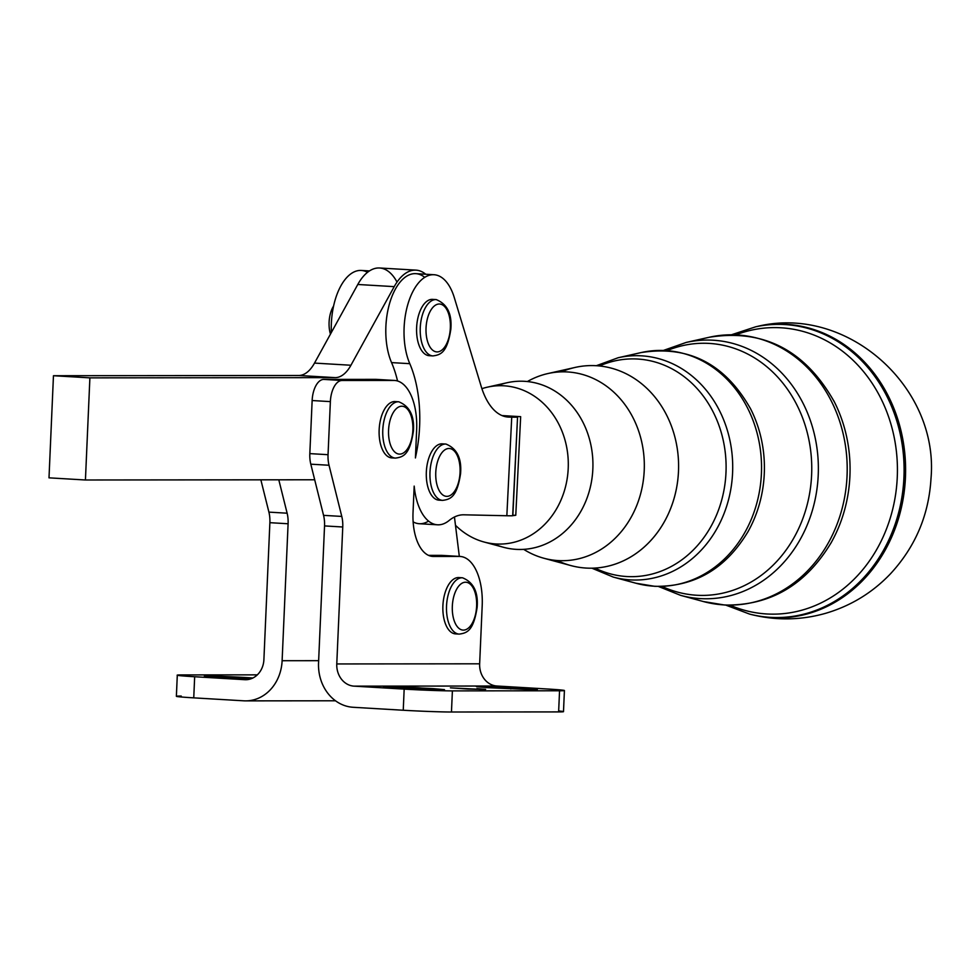 <?xml version="1.0" encoding="UTF-8"?>
<svg xmlns="http://www.w3.org/2000/svg" width="980" height="980" viewBox="0 0 980 980"><rect width="100%" height="100%" fill="white"/><g stroke="black" fill="none" stroke-linecap="round" stroke-linejoin="round"><path stroke-width="1.47" d="M177.294 675.183A35.256 0.919 -177.5 0 1 182.157 674.926A35.256 0.919 2.5 0 0 194.665 676.739A35.256 0.919 -177.5 0 1 177.294 675.183L176.375 696.314A35.256 0.919 2.5 0 0 193.746 697.858L194.665 676.739L244.767 679.691L194.665 676.739L193.746 697.858L243.836 700.823A42.312 36.481 -90.1 0 0 282.118 660.716L288.096 523.761L269.88 522.683L263.902 659.638A21.156 18.24 89.9 0 1 244.767 679.691L246.642 679.691L244.767 679.691A21.156 18.24 -90.1 0 0 245.711 679.716A21.156 18.24 -90.1 0 0 263.902 659.638L269.88 522.683A21.156 10.707 93.4 0 0 268.912 512.124A21.156 10.707 -86.6 0 1 269.88 522.683L288.096 523.761A21.156 10.707 93.4 0 0 287.128 513.202L268.912 512.124L260.852 479.82L268.912 512.124L287.128 513.202L278.798 479.808L287.128 513.202A21.156 10.707 -86.6 0 1 288.096 523.761L282.118 660.716L318.647 660.679L282.118 660.716A42.312 36.481 89.9 0 1 245.723 700.872A42.312 36.481 89.9 0 1 243.836 700.823L193.746 697.858A35.256 0.919 -177.5 0 1 181.239 696.057M215.649 677.168L250.513 678.969L207.527 675.992L238.863 677.143L215.906 676.139L204.367 676.163L215.649 677.168M238.814 678.491L238.863 677.143L238.814 678.491M252.938 677.976L238.863 677.143L252.938 677.976M460.098 556.456L441.882 555.378A49.367 24.966 93.4 0 0 441.123 555.354L459.338 556.432A49.367 24.966 -86.6 0 1 460.098 556.456A49.367 24.966 -86.6 0 1 482.197 605.701L479.649 663.803A21.156 18.24 -90.1 0 0 496.946 686.012L547.048 688.977L496.946 686.012A21.156 18.24 89.9 0 1 479.649 663.803L336.777 663.95A21.156 18.24 -90.1 0 0 354.062 686.147L496.946 686.012L354.062 686.147A21.156 18.24 89.9 0 1 336.777 663.95L479.649 663.803L482.197 605.701A49.367 24.966 93.4 0 0 459.338 556.432L428.542 555.366L441.123 555.354A49.367 24.966 -86.6 0 1 442.629 555.44M257.324 674.853L182.157 674.926L257.324 674.853M558.673 710.978A35.256 0.919 -177.5 0 1 558.625 711.909L451.462 712.007A35.256 0.919 -177.5 0 1 403.246 710.243L353.143 707.278A42.312 36.481 89.9 0 1 318.549 662.872A42.312 36.481 -90.1 0 0 353.143 707.278L403.246 710.243L404.164 689.111L354.062 686.147L404.164 689.111L403.246 710.243A35.256 0.919 2.5 0 0 451.462 712.007L452.393 690.888A35.256 0.919 -177.5 0 1 404.164 689.111A35.256 0.919 2.5 0 0 452.393 690.888L559.556 690.778A35.256 0.919 2.5 0 0 547.048 688.977A35.256 0.919 -177.5 0 1 564.419 690.533A35.256 0.919 -177.5 0 1 559.556 690.778L452.393 690.888L451.462 712.007L558.625 711.909L559.556 690.778L558.625 711.909A35.256 0.919 2.5 0 0 563.488 711.652L564.419 690.533M416.01 270.137A56.411 28.543 -86.6 0 1 425.724 274.241A56.411 28.543 93.4 0 0 394.217 286.638A56.411 28.543 -86.6 0 1 416.01 270.137L379.579 267.993A56.411 28.543 93.4 0 0 357.786 284.482L394.217 286.638L350.938 365.246A42.312 21.401 -86.6 0 1 335.246 377.631L89.891 377.863L85.431 479.992L314.69 479.771L310.807 464.177A21.156 10.707 -86.6 0 1 309.827 453.618L312.142 400.538A21.156 10.707 -86.6 0 1 323.792 379.407L342.008 380.485L393.801 380.436L375.585 379.358L323.792 379.407A21.156 10.707 93.4 0 0 312.142 400.538L330.37 401.616A21.156 10.707 -86.6 0 1 342.008 380.485L323.792 379.407L375.585 379.358L393.801 380.436A49.367 24.966 -86.6 0 1 394.56 380.448A49.367 24.966 -86.6 0 1 416.647 429.705A49.367 24.966 93.4 0 0 393.801 380.436L342.008 380.485A21.156 10.707 93.4 0 0 330.37 401.616L312.142 400.538L309.827 453.618L328.043 454.696L330.37 401.616L328.043 454.696L309.827 453.618A21.156 10.707 93.4 0 0 310.807 464.177L329.023 465.255A21.156 10.707 -86.6 0 1 328.043 454.696A21.156 10.707 93.4 0 0 329.023 465.255L310.807 464.177L323.559 515.358L341.775 516.423L329.023 465.255L341.775 516.423L323.559 515.358A21.156 10.707 -86.6 0 1 324.539 525.917L342.755 526.995A21.156 10.707 93.4 0 0 341.775 516.423A21.156 10.707 -86.6 0 1 342.755 526.995L336.777 663.95L342.755 526.995L324.539 525.917L318.549 662.872L324.539 525.917A21.156 10.707 93.4 0 0 323.559 515.358L314.69 479.771L85.431 479.992L89.891 377.863L53.459 375.72L49 477.836L85.431 479.992L49 477.836L53.459 375.72L89.891 377.863L335.246 377.631L298.814 375.487L53.459 375.72L298.814 375.487L335.246 377.631A42.312 21.401 93.4 0 0 350.938 365.246L394.217 286.638L357.786 284.482L314.507 363.09L350.938 365.246L314.507 363.09A42.312 21.401 -86.6 0 1 298.814 375.487A42.312 21.401 93.4 0 0 314.507 363.09L357.786 284.482A56.411 28.543 -86.6 0 1 397.023 282.081M394.56 380.448L376.345 379.382A49.367 24.966 93.4 0 0 375.585 379.358A49.367 24.966 -86.6 0 1 377.092 379.444M394.793 687.752L444.479 689.638L433.185 688.622L433.148 689.663L433.185 688.622L395.038 686.723L383.499 686.735L394.793 687.752L386.659 686.576L418.007 687.727L417.946 689.075L418.007 687.727L441.319 689.798L394.793 687.752M487.66 687.666L537.346 689.553L526.064 688.536L526.015 689.565L526.064 688.536L487.918 686.637L476.378 686.649L487.66 687.666L479.538 686.49L510.874 687.642L510.825 688.977L510.874 687.642L534.186 689.712L487.66 687.666M413.033 512.454A44.075 22.295 93.4 0 0 432.768 556.432A44.075 22.295 93.4 0 0 433.442 556.456L459.338 556.432L433.442 556.456A44.075 22.295 -86.6 0 1 413.033 512.454L414.185 486.105A52.883 26.754 93.4 0 0 449.073 520.527A70.523 35.672 -86.6 0 1 463.822 514.806L506.844 515.75L511.732 417.149L508.939 417.088A70.523 35.672 -86.6 0 1 481.192 386.426L454.328 297.712A52.883 26.754 93.4 0 0 415.937 286.344A52.883 26.754 93.4 0 0 409.787 363.678A91.679 46.379 -86.6 0 1 415.949 455.284A52.883 26.754 93.4 0 0 415.422 457.942L416.647 429.705L415.422 457.942A52.883 26.754 -86.6 0 1 415.949 455.284A91.679 46.379 93.4 0 0 409.787 363.678A52.883 26.754 -86.6 0 1 407.435 305.821A52.883 26.754 -86.6 0 1 434.018 274.731A52.883 26.754 -86.6 0 1 454.328 297.712L481.192 386.426A70.523 35.672 93.4 0 0 508.265 417.064A70.523 35.672 93.4 0 0 508.939 417.088L511.732 417.149L506.844 515.75A42.312 0.686 2.8 0 0 512.675 515.688L517.55 417.1A42.312 0.686 -177.2 0 1 511.732 417.149A42.312 0.686 2.8 0 0 517.55 417.1L512.675 515.688L517.55 417.1L512.859 515.296L515.774 515.272L520.662 416.672L502.434 415.594A42.312 0.686 -177.2 0 1 502.054 415.594A42.312 0.686 -177.2 0 1 502.434 415.594A42.312 0.686 2.8 0 0 502.054 415.594A42.312 0.686 2.8 0 0 502.434 415.594L520.662 416.672L515.774 515.272L512.675 515.688A42.312 0.686 -177.2 0 1 506.844 515.75L463.822 514.806A70.523 35.672 93.4 0 0 449.073 520.527A52.883 26.754 -86.6 0 1 437.509 524.802A52.883 26.754 -86.6 0 1 414.185 486.105L413.033 512.454M457.354 633.766A28.212 14.271 -86.6 0 1 442.899 605.738A28.212 14.271 -86.6 0 1 460.661 577.906M393.605 457.758A28.212 14.271 -86.6 0 1 379.15 429.742A28.212 14.271 -86.6 0 1 396.9 401.91M440.792 500.033A28.212 14.271 -86.6 0 1 426.471 478.926A28.212 14.271 -86.6 0 1 436.223 446.035A28.212 14.271 -86.6 0 1 444.099 444.185A28.212 14.271 93.4 0 0 442.286 443.842A28.212 14.271 93.4 0 0 436.223 446.035A28.212 14.271 93.4 0 0 426.349 477.162A28.212 14.271 93.4 0 0 438.966 500.155L442.605 500.376A28.212 14.271 -86.6 0 1 430 477.382A28.212 14.271 -86.6 0 1 439.861 446.255A28.212 14.271 -86.6 0 1 445.937 444.05A28.212 14.271 93.4 0 0 439.861 446.255A28.212 14.271 93.4 0 0 430 477.382A28.212 14.271 93.4 0 0 442.605 500.376C450.69 499.322 456.974 496.921 460.576 473.61C461.825 458.371 456.95 448.509 445.937 444.05L442.286 443.842M431.077 355.569A28.212 14.271 -86.6 0 1 416.757 334.462A28.212 14.271 -86.6 0 1 426.496 301.571A28.212 14.271 -86.6 0 1 434.373 299.709A28.212 14.271 93.4 0 0 432.572 299.378A28.212 14.271 93.4 0 0 426.496 301.571A28.212 14.271 93.4 0 0 416.635 332.698A28.212 14.271 93.4 0 0 429.24 355.691L432.891 355.912A28.212 14.271 -86.6 0 1 420.273 332.906A28.212 14.271 -86.6 0 1 430.147 301.779A28.212 14.271 -86.6 0 1 436.21 299.586A28.212 14.271 93.4 0 0 430.147 301.779A28.212 14.271 93.4 0 0 420.273 332.906A28.212 14.271 93.4 0 0 432.891 355.912C440.963 354.858 447.248 352.457 450.849 329.145C452.111 313.894 447.223 304.045 436.21 299.586L432.572 299.378M476.942 688.585L483.201 689.491L450.408 687.825L467.999 689.05L485.627 689.357L476.942 688.585M369.46 270.921L361.265 270.443A52.883 26.754 93.4 0 0 331.375 332.465A52.883 26.754 -86.6 0 1 367.512 272.318M434.018 274.731L415.802 273.653A52.883 26.754 93.4 0 0 389.219 304.743A52.883 26.754 93.4 0 0 391.559 362.6A91.679 46.379 -86.6 0 1 397.549 380.987A91.679 46.379 93.4 0 0 391.559 362.6A52.883 26.754 -86.6 0 1 391.841 296.732A52.883 26.754 -86.6 0 1 424.732 277.365M391.559 362.6L409.787 363.678L391.559 362.6M428.579 521.091A52.883 26.754 -86.6 0 1 413.144 521.899A52.883 26.754 93.4 0 0 419.293 523.724L437.509 524.802M454.451 517.011L459.326 556.407L454.451 517.011M330.456 334.119A21.156 10.707 -86.6 0 1 333.568 306.079A21.156 10.707 93.4 0 0 330.456 334.119M434.446 305.895A23.973 12.128 93.4 0 0 430.012 347.043A23.973 12.128 93.4 0 0 450.114 330.946A23.973 12.128 93.4 0 0 434.446 305.895A23.973 12.128 -86.6 0 1 450.114 330.946A23.973 12.128 -86.6 0 1 430.012 347.043A23.973 12.128 -86.6 0 1 434.446 305.895M444.173 450.359A23.973 12.128 93.4 0 0 439.738 491.507A23.973 12.128 93.4 0 0 459.828 475.423A23.973 12.128 93.4 0 0 444.173 450.359A23.973 12.128 -86.6 0 1 459.828 475.423A23.973 12.128 -86.6 0 1 439.738 491.507A23.973 12.128 -86.6 0 1 444.173 450.359M379.15 429.742A28.212 14.271 93.4 0 0 391.767 457.893L395.418 458.101A28.212 14.271 -86.6 0 1 382.788 429.963A28.212 14.271 -86.6 0 1 398.738 401.788A28.212 14.271 93.4 0 0 382.788 429.963A28.212 14.271 93.4 0 0 395.418 458.101C403.49 457.06 409.775 454.659 413.376 431.347C414.638 416.096 409.75 406.235 398.738 401.788L395.099 401.567A28.212 14.271 93.4 0 0 379.15 429.742M388.57 430.171A23.973 12.128 93.4 0 0 405.892 450.886A23.973 12.128 93.4 0 0 407.692 409.42A23.973 12.128 93.4 0 0 388.57 430.171A23.973 12.128 -86.6 0 1 407.692 409.42A23.973 12.128 -86.6 0 1 405.892 450.886A23.973 12.128 -86.6 0 1 388.57 430.171M442.899 605.738A28.212 14.271 93.4 0 0 455.529 633.889L459.167 634.109A28.212 14.271 -86.6 0 1 446.537 605.959A28.212 14.271 -86.6 0 1 462.499 577.784A28.212 14.271 93.4 0 0 446.537 605.959A28.212 14.271 93.4 0 0 459.167 634.109C467.252 633.056 473.536 630.655 477.138 607.343C478.387 592.091 473.512 582.243 462.499 577.784L458.848 577.575A28.212 14.271 93.4 0 0 442.899 605.738M452.331 606.167A23.973 12.128 93.4 0 0 469.641 626.894A23.973 12.128 93.4 0 0 471.454 585.415A23.973 12.128 93.4 0 0 452.331 606.167A23.973 12.128 -86.6 0 1 471.454 585.415A23.973 12.128 -86.6 0 1 469.641 626.894A23.973 12.128 -86.6 0 1 452.331 606.167M496.076 543.974A79.196 68.294 -88.7 0 0 567.922 456.055A79.196 68.294 -88.7 0 0 481.915 388.668A79.196 68.294 91.3 0 1 487.403 387.161A79.196 68.294 91.3 0 1 568.167 459.314A79.196 68.294 91.3 0 1 496.076 543.974A79.196 68.294 91.3 0 1 484.022 542.001A79.196 68.294 91.3 0 1 455.48 525.28A79.196 68.294 -88.7 0 0 496.076 543.974M484.022 542.001L503.389 547.257A84.133 72.557 -88.7 0 0 516.215 549.364A84.133 72.557 -88.7 0 0 592.79 459.412A84.133 72.557 -88.7 0 0 506.991 382.751L487.403 387.161M497.179 385.802A84.133 72.557 91.3 0 1 591.749 449.649A84.133 72.557 91.3 0 1 591.001 484.145A84.133 72.557 91.3 0 1 516.215 549.364A84.133 72.557 91.3 0 1 493.724 543.79M558.196 560.585A94.448 81.463 -88.7 0 0 642.758 447.186A94.448 81.463 -88.7 0 0 527.35 381.551A94.448 81.463 91.3 0 1 547.857 373.564A94.448 81.463 91.3 0 1 644.166 459.62A94.448 81.463 91.3 0 1 558.196 560.585A94.448 81.463 91.3 0 1 543.814 558.233A94.448 81.463 91.3 0 1 523.675 549.351A94.448 81.463 -88.7 0 0 558.196 560.585M543.814 558.233L570.764 565.546A101.32 87.392 -88.7 0 0 586.199 568.069A101.32 87.392 -88.7 0 0 678.417 459.755A101.32 87.392 -88.7 0 0 575.089 367.439L547.857 373.564M561.442 371.861A101.32 87.392 91.3 0 1 677.168 447.995A101.32 87.392 91.3 0 1 676.261 489.547A101.32 87.392 91.3 0 1 586.199 568.069A101.32 87.392 91.3 0 1 557.314 560.536M626.796 576.534A108.89 93.921 -88.7 0 0 725.065 450.898A108.89 93.921 -88.7 0 0 599.454 365.969A108.89 93.921 91.3 0 1 725.065 450.898A108.89 93.921 91.3 0 1 626.796 576.534A108.89 93.921 91.3 0 1 595.032 568.082A108.89 93.921 -88.7 0 0 626.796 576.534M747.373 532.777L748.144 531.417A116.583 100.548 -88.7 0 0 750.815 409.285A116.583 100.548 91.3 0 1 748.132 531.43M696.78 595.252A126.089 108.743 -88.7 0 0 810.717 451.07A126.089 108.743 -88.7 0 0 667.245 350.546A126.089 108.743 91.3 0 1 810.717 451.07A126.089 108.743 91.3 0 1 696.78 595.252A126.089 108.743 91.3 0 1 662.088 586.457A126.089 108.743 -88.7 0 0 696.78 595.252M663.583 350.375L686.208 342.437A129.372 111.573 91.3 0 1 818.141 460.306A129.372 111.573 91.3 0 1 700.382 598.609A129.372 111.573 -88.7 0 0 818.141 460.306A129.372 111.573 -88.7 0 0 686.208 342.437L709.14 337.279A135.154 116.571 91.3 0 1 846.965 460.416A135.154 116.571 91.3 0 1 723.938 604.905A135.154 116.571 -88.7 0 0 846.965 460.416A135.154 116.571 -88.7 0 0 709.14 337.279C763.518 328.594 805.303 350.203 834.47 402.106A133.77 115.371 91.3 0 1 831.395 542.259A133.77 115.371 -88.7 0 0 834.47 402.106L833.711 400.636M766.764 613.97A143.288 123.578 -88.7 0 0 896.443 451.829A143.288 123.578 -88.7 0 0 736.005 334.78A143.288 123.578 91.3 0 1 896.443 451.829A143.288 123.578 91.3 0 1 766.764 613.97A143.288 123.578 91.3 0 1 730.1 605.211A143.288 123.578 -88.7 0 0 766.764 613.97M756.977 326.524A146.878 126.677 91.3 0 1 905.398 478.461A146.878 126.677 91.3 0 1 771.664 617.67A146.878 126.677 91.3 0 1 750.754 614.387A146.878 126.677 -88.7 0 0 771.664 617.67A146.878 126.677 -88.7 0 0 905.398 461.519A146.878 126.677 -88.7 0 0 757.062 326.499C846.99 304.302 939.183 387.002 931 478.497C928.844 515.076 915.357 546.816 890.551 573.716C872.42 592.741 850.75 605.946 825.552 613.333C800.721 620.34 775.793 620.695 750.766 614.387L749.565 614.08A146.584 126.42 -88.7 0 0 770.427 617.351A146.584 126.42 91.3 0 1 749.565 614.08L725.739 605.089M757.062 326.499L755.85 326.757A146.584 126.42 91.3 0 1 903.891 461.507A146.584 126.42 91.3 0 1 770.427 617.351A146.584 126.42 -88.7 0 0 903.891 461.507A146.584 126.42 -88.7 0 0 755.85 326.757L731.656 334.707M723.938 604.905A135.154 116.571 91.3 0 1 703.358 601.536A135.154 116.571 -88.7 0 0 723.938 604.905M700.382 598.609A129.372 111.573 91.3 0 1 680.671 595.375A129.372 111.573 -88.7 0 0 700.382 598.609M653.966 586.199A117.968 101.736 91.3 0 1 635.995 583.247A117.968 101.736 -88.7 0 0 653.966 586.199A117.968 101.736 -88.7 0 0 761.338 460.073A117.968 101.736 -88.7 0 0 641.03 352.592A117.968 101.736 91.3 0 1 761.338 460.073A117.968 101.736 91.3 0 1 653.966 586.199M630.397 579.891A112.186 96.751 91.3 0 1 613.309 577.098A112.186 96.751 -88.7 0 0 630.397 579.891A112.186 96.751 -88.7 0 0 732.513 459.963A112.186 96.751 -88.7 0 0 618.111 357.749A112.186 96.751 91.3 0 1 732.513 459.963A112.186 96.751 91.3 0 1 630.397 579.891M245.723 700.872L335.515 700.786M591.749 449.624L591.062 445.778M590.989 484.169L590.144 487.93M677.168 447.958L676.396 443.646M676.249 489.559L675.306 493.785M596.318 365.712L618.111 357.749L641.03 352.592C688.732 345.021 725.323 363.911 750.815 409.285L750.104 407.888M658.425 586.457L680.671 595.375L703.358 601.536L724.673 605.028C770.366 605.787 805.952 584.864 831.408 542.246L830.587 543.68M748.144 531.417C725.911 568.657 694.759 586.959 654.689 586.31L635.995 583.247L613.309 577.098L591.896 568.192"/></g></svg>
